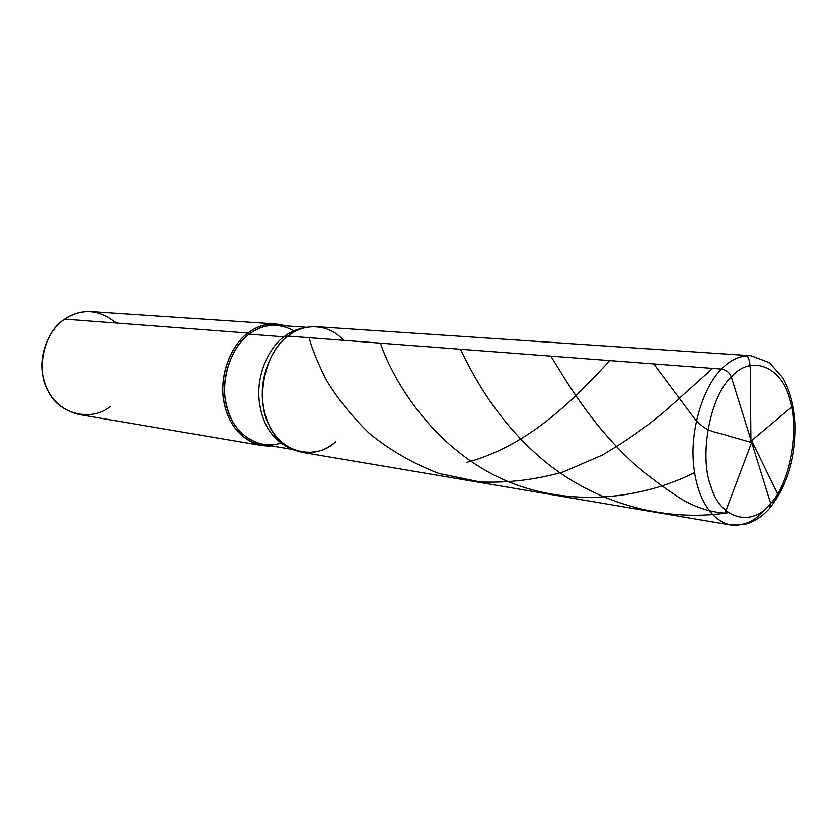 <?xml version="1.0" encoding="UTF-8"?>
<svg xmlns="http://www.w3.org/2000/svg" width="837" height="837" viewBox="0 0 837 837"><rect width="100%" height="100%" fill="white"/><g stroke="black" fill="none" stroke-linecap="round" stroke-linejoin="round"><path stroke-width="1.26" d="M765.416 509.011C755.497 520.896 743.957 526.232 730.785 524.998L301.623 452.252C279.976 446.288 267.108 430.323 263.006 404.344C258.999 378.178 271.648 347.711 287.897 336.108C303.507 322.716 329.182 323.48 343.463 340.335C329.182 323.48 303.507 322.716 287.897 336.108L721.536 369.086C726.192 369.881 729.445 372.517 731.297 377.006L770.647 503.445C752.515 527.477 720.228 519.683 710.843 486.234C698.822 455.788 710.142 395.932 731.297 377.006C710.142 395.932 698.822 455.788 710.843 486.234C720.228 519.683 752.515 527.477 770.647 503.445L769.726 508.09L770.647 503.445C790.118 483.336 800.026 428.973 789.793 399.322C782.082 367.045 751.207 353.769 731.297 377.006L770.647 503.445C790.118 483.336 800.026 428.973 789.793 399.322C782.082 367.045 751.207 353.769 731.297 377.006C729.445 372.517 726.192 369.881 721.536 369.086C704.545 385.177 690.326 427.058 693.413 462.38C695.986 495.305 709.766 520.352 730.785 524.998C709.766 520.352 695.986 495.305 693.413 462.38C690.326 427.058 704.545 385.177 721.536 369.086C730.251 359.931 739.992 355.453 750.737 355.683C739.992 355.453 730.251 359.931 721.536 369.086L287.897 336.108L283.816 336.851C269.284 347.407 257.2 373.271 258.936 397.68C260.956 421.733 270.801 438.368 288.493 447.575L290.857 448.695M730.785 524.998L746.991 523.836C755.821 520.865 763.616 515.372 770.364 507.348C787.586 485.021 795.851 457.159 795.15 423.752C794.125 405.945 790.002 390.628 782.794 377.801L769.37 362.641L750.737 355.683L316.417 326.681C305.714 326.346 296.204 329.485 287.897 336.108C265.277 351.111 254.898 399.678 269.043 425.133C280.395 452.963 316.313 460.884 335.752 441.727C316.313 460.884 280.395 452.963 269.043 425.133C254.898 399.678 265.277 351.111 287.897 336.108L283.816 336.851C269.095 347.512 256.959 373.898 258.989 398.496C261.259 422.727 271.491 439.258 289.686 448.088M335.752 441.727C323.208 452.681 308.832 455.286 292.647 449.542C274.567 440.126 264.502 423.093 262.441 398.443C260.673 373.428 273.029 346.916 287.897 336.108C293.536 331.64 299.918 328.679 307.053 327.236M292.333 449.406L262.87 444.447C241.841 438.714 229.307 423.522 225.279 398.872C221.313 374.055 233.471 345.179 249.206 334.183L283.816 336.851C289.33 332.488 295.576 329.59 302.565 328.177L305.118 327.644M261.845 445.514L78.835 414.493C58.747 409.199 46.684 395.911 42.635 374.631C38.648 353.214 49.854 328.491 64.69 319.127L247.951 333.063C231.901 344.269 219.493 373.7 223.521 399.019C227.633 424.16 240.407 439.655 261.845 445.514L271.481 445.891C248.851 447.659 229.495 428.565 224.567 404.784C218.007 378.816 230.384 345.074 247.951 333.063L249.206 334.183C230.541 346.717 218.771 383.911 227.601 409.45C233.921 433.294 258.392 450.819 280.793 443.066M110.421 406.437C92.499 421.89 59.165 414.639 48.431 391.716C35.144 370.676 44.047 331.232 64.69 319.127L247.951 333.063L249.206 334.183L283.816 336.851C289.686 332.195 296.361 329.234 303.841 327.968M306.719 327.298L276.911 325.279C266.501 324.923 257.262 327.895 249.206 334.183C263.184 323.678 278.125 322.538 294.017 330.782M285.626 325.865C271.711 322.015 259.156 324.421 247.951 333.063C256.164 326.671 265.57 323.647 276.168 323.992L285.626 325.865M276.168 323.992L90.951 311.626C81.022 311.28 72.275 313.77 64.69 319.127C82.214 308.026 99.415 309.334 116.291 323.051M751.239 440.827L791.708 407.064M694.574 472.633C627.258 506.228 543.349 506.312 481.202 467.831C418.626 429.852 388.316 367.349 380.448 343.149M751.783 440.984L775.732 490.116C779.09 494.908 777.636 499.051 771.4 502.556M728.075 512.725C660.968 523.041 591.989 500.871 543.705 460.444C495.263 420.143 470.854 370.801 460.423 349.228M751.793 441.978L724.999 513.091C708.008 511.951 691.644 506.071 675.898 495.462C660.749 485.502 646.635 474.778 633.567 463.311C588.829 422.287 564.211 377.163 550.798 356.102M751.249 442.428L727.897 435.742C717.874 431.892 705.737 433.252 693.434 417.15L653.728 363.928M609.891 360.601C584.812 386.84 535.628 444.102 467.025 462.286M750.904 441.727L750.475 396.11C749.554 382.948 752.505 360.402 746.499 355.725M712.632 368.416L666.702 409.659C647.681 425.918 626.191 441.068 602.253 455.108L563.636 471.796C536.235 479.727 508.341 483.106 479.957 481.934L438.86 473.449C412.746 463.384 389.477 449.94 369.054 433.127C350.818 415.173 336.411 397.167 325.844 379.119C317.453 362.159 311.887 348.359 309.156 337.719"/></g></svg>
